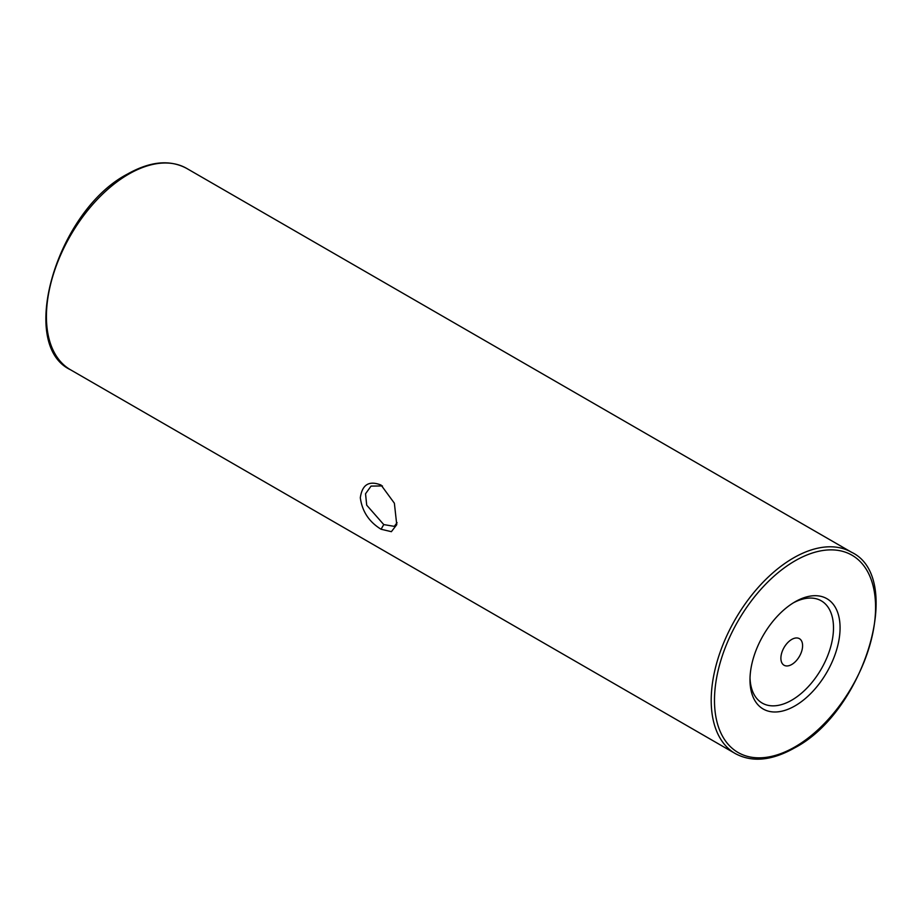 <?xml version="1.0" encoding="UTF-8"?>
<svg xmlns="http://www.w3.org/2000/svg" width="922" height="922" viewBox="0 0 922 922"><rect width="100%" height="100%" fill="white"/><g stroke="black" fill="none" stroke-linecap="round" stroke-linejoin="round"><path stroke-width="1.38" d="M381.086 485.076L394.374 503.205L396.748 524.687L391.377 531.683L381.063 529.24C369.065 521.875 362.15 511.399 360.318 497.776C362.15 484.557 369.077 480.316 381.086 485.076L381.086 485.076M382.423 485.929L371.036 486.101L365.538 493.777L366.702 505.175L383.759 524.583L394.282 526.358L397.094 522.67M795.029 601.847L795.029 601.836A63.699 36.776 -60 0 1 840.069 627.847A63.699 36.776 -60 0 1 795.029 705.86A63.699 36.776 -60 0 1 749.989 679.86A63.699 36.776 -60 0 1 795.029 601.847A63.699 36.776 -60 0 1 795.029 601.836M750.024 677.901A59.054 34.091 120 0 0 791.744 700.167A59.054 34.091 120 0 0 833.488 628.781A59.054 34.091 120 0 0 793.358 602.85M791.744 664.485A15.34 8.863 120 0 0 801.771 650.955A15.34 8.863 120 0 0 799.42 638.669A15.34 8.863 120 0 0 791.744 639.43A15.34 8.863 120 0 0 781.718 652.949A15.34 8.863 120 0 0 784.069 665.246A15.34 8.863 120 0 0 791.744 664.485M381.063 529.24L383.759 524.583M128.607 174.189A116.241 67.11 120 0 0 52.681 276.623A116.241 67.11 120 0 0 70.498 369.768C17.045 344.54 57.291 210.481 127.455 174.074C150.171 161.269 169.936 159.391 186.728 168.438A116.241 67.11 120 0 0 128.607 174.189M70.498 369.768L735.272 753.562A116.241 67.11 -60 0 1 717.454 660.429A116.241 67.11 -60 0 1 793.393 557.994A116.241 67.11 -60 0 1 851.502 552.232L186.728 168.438M795.029 560.841A113.913 65.773 120 0 0 714.481 700.351A113.913 65.773 120 0 0 795.029 746.866A113.913 65.773 120 0 0 875.577 607.344A113.913 65.773 120 0 0 795.029 560.841M735.272 753.562C752.064 762.609 771.829 760.731 794.545 747.926C864.698 711.53 904.955 577.46 851.502 552.232"/></g></svg>
